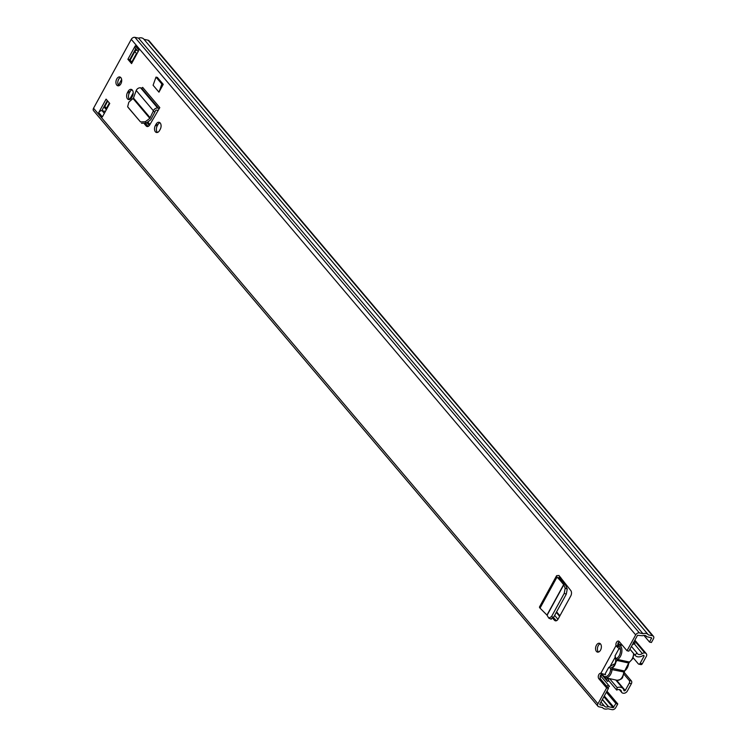 <?xml version="1.0" encoding="UTF-8"?>
<svg xmlns="http://www.w3.org/2000/svg" width="747" height="747" viewBox="0 0 747 747"><rect width="100%" height="100%" fill="white"/><g stroke="black" fill="none" stroke-linecap="round" stroke-linejoin="round"><path stroke-width="1.12" d="M600.308 643.727A4.519 2.801 -77.7 0 0 597.637 647.275A4.519 2.801 -77.7 0 0 598.282 651.823A4.519 2.801 -77.7 0 0 598.496 652.047M600.523 643.951A4.519 2.801 -77.7 0 0 599.439 643.27A4.519 2.801 -77.7 0 0 596.013 646.136A4.519 2.801 -77.7 0 0 596.433 651.421A4.519 2.801 -77.7 0 0 597.516 652.112A4.519 2.801 -77.7 0 0 600.933 649.246A4.519 2.801 -77.7 0 0 600.523 643.951M160.231 129.296A4.622 2.867 -77.7 0 0 160.213 122.994A4.622 2.867 -77.7 0 0 159.102 122.293A4.622 2.867 -77.7 0 0 156.011 124.319L155.376 125.477A4.622 2.867 -77.7 0 0 156.496 132.49A4.622 2.867 -77.7 0 0 159.587 130.464L160.231 129.296M120.65 77.408A4.519 2.801 -77.7 0 0 117.979 80.956A4.519 2.801 -77.7 0 0 118.624 85.503A4.519 2.801 -77.7 0 0 118.838 85.728M120.865 77.632A4.519 2.801 -77.7 0 0 119.781 76.95A4.519 2.801 -77.7 0 0 116.364 79.817A4.519 2.801 -77.7 0 0 116.775 85.102A4.519 2.801 -77.7 0 0 117.858 85.793A4.519 2.801 -77.7 0 0 121.285 82.926A4.519 2.801 -77.7 0 0 120.865 77.632M132.35 96.382A4.622 2.867 -77.7 0 0 132.331 90.07A4.622 2.867 -77.7 0 0 131.22 89.369A4.622 2.867 -77.7 0 0 128.129 91.395L127.494 92.563A4.622 2.867 -77.7 0 0 128.615 99.575A4.622 2.867 -77.7 0 0 131.715 97.54L132.35 96.382M158.317 110.304A3.418 2.418 -40.3 0 1 157.486 110.257L156.646 110.08A1.008 0.71 139.7 0 0 155.367 110.864L154.974 111.854L153.107 111.443L153.378 110.752A3.418 2.418 -40.3 0 1 157.738 108.091L158.569 108.268A1.008 0.71 139.7 0 0 159.802 107.605L149.699 124.936A4.024 2.493 -77.7 0 1 147.103 126.532A4.024 2.493 -77.7 0 1 146.141 125.926L144.47 123.955M106.083 99.127L98.716 112.573L102.386 116.906L109.753 103.459L106.083 99.127M131.565 63.607L138.923 50.161L135.263 45.828L127.896 59.284L131.565 63.607M626.994 650.749L635.678 634.894A3.016 2.138 -40.3 0 1 639.357 632.905L642.962 633.689A6.835 4.846 -40.3 0 1 648.237 634.689A6.835 4.846 -40.3 0 1 648.377 634.866L652.514 635.762A3.016 2.138 -40.3 0 1 653.448 636.304A3.016 2.138 -40.3 0 1 653.457 638.76L651.412 642.495L649.563 642.093L651.608 637.863L646.669 636.649A4.426 3.137 -40.3 0 0 646.398 636.248A4.426 3.137 -40.3 0 0 642.56 635.753L637.527 635.295L628.843 651.151L626.994 650.749L619.198 641.542A3.016 1.867 -77.7 0 0 618.479 641.085A3.016 1.867 -77.7 0 0 616.462 642.42A3.016 1.867 -77.7 0 0 616.023 645.595L617.872 646.006A3.016 1.867 -77.7 0 1 619.328 641.692M606.359 692.226L615.93 703.525L617.778 703.926L615.733 707.661A3.016 2.138 -40.3 0 1 612.064 709.65L607.927 708.754A6.835 4.846 -40.3 0 1 602.642 707.745A6.835 4.846 -40.3 0 1 602.512 707.577L598.907 706.793A3.016 2.138 -40.3 0 1 597.964 706.251L93.552 110.696A3.016 2.138 -40.3 0 1 93.543 108.24L131.267 39.339A3.016 2.138 -40.3 0 1 134.936 37.35L138.54 38.134A6.835 4.846 -40.3 0 1 143.826 39.133A6.835 4.846 -40.3 0 1 143.966 39.311L148.093 40.207A3.016 2.138 -40.3 0 1 149.036 40.749L653.448 636.304M597.964 706.251A3.016 2.138 -40.3 0 1 597.955 703.795L606.639 687.94L598.842 678.734A3.016 1.867 -77.7 0 1 598.562 675.213A3.016 1.867 -77.7 0 1 600.84 673.299A3.016 1.867 -77.7 0 1 600.849 673.299L605.574 674.709M560.409 577.188A3.418 1.149 -151.3 0 1 559.708 577.095L558.784 577.375L562.22 581.045L560.371 580.643L557.029 577.076A3.418 1.149 -151.3 0 1 556.515 575.853A3.418 1.149 -151.3 0 1 557.953 575.657L558.915 575.423L570.839 590.606A4.024 2.493 -77.7 0 1 570.764 595.975L558.13 619.058A4.024 2.493 -77.7 0 1 555.441 620.822A4.024 2.493 -77.7 0 1 554.573 620.318L552.808 618.488M158.962 92.17L153.098 85.242L155.992 77.109L161.856 84.037L158.962 92.17L163.248 84.346L161.856 84.037M155.992 77.109L157.374 77.417L163.248 84.346M554.573 620.318L556.422 620.72A4.024 2.493 102.3 0 1 556.422 620.72L553.434 617.62M148.093 126.439A4.024 2.493 102.3 0 1 147.99 126.327L145.609 123.516M159.97 122.741A4.622 2.867 -77.7 0 0 157.86 124.721L157.225 125.879A4.622 2.867 -77.7 0 0 157.477 132.434M132.088 89.827A4.622 2.867 -77.7 0 0 129.978 91.806L129.343 92.964A4.622 2.867 -77.7 0 0 129.595 99.519M135.758 48.695L129.745 59.685L132.154 62.533M107.335 100.612L101.825 110.677A2.811 1.998 139.7 0 0 98.716 112.573M601.765 673.859A3.016 1.867 -77.7 0 0 600.214 676.315A3.016 1.867 -77.7 0 0 600.691 679.135L608.488 688.342L606.639 687.94M615.93 703.525L613.156 707.661L608.319 706.681A4.426 3.137 -40.3 0 1 604.491 706.186A4.426 3.137 -40.3 0 1 604.22 705.794L599.99 704.794L599.804 704.197L608.488 688.342M101.825 110.677A2.811 1.998 139.7 0 1 102.143 110.724L105.383 111.424M105.411 111.378L103.954 111.116M617.778 703.926L606.956 691.143M649.563 642.093L643.905 635.408M642.962 633.689L138.54 38.134M127.896 59.284L129.745 59.685M135.263 45.828A2.811 1.998 139.7 0 0 135.272 48.116L138.167 51.543M619.655 649.003L617.517 647.304L618.171 646.753M617.517 647.304L616.845 646.687L618.021 646.482M616.845 646.687L616.023 645.595L600.849 673.299M153.107 111.443L149.839 118.362L145.348 121.714L140.511 121.938L127.644 106.746L128.82 102.19L133.47 98.044L136.234 90.499A3.418 2.418 -40.3 0 1 140.595 87.838L141.426 88.025A1.008 0.71 139.7 0 0 142.649 87.362L159.802 107.605M127.644 106.746L128.699 108.156L127.644 106.746M140.511 121.938L128.699 108.156M141.5 123.274L146.347 123.05L150.829 119.697L154.974 111.854M560.371 580.643L563.78 584.798L565.171 588.234L564.237 593.361L551.491 616.639L548.793 618.142L546.963 615.08L540.025 608.123A3.418 1.149 -151.3 0 1 539.521 606.9L556.515 575.853M551.323 619.235L548.793 618.142M564.237 593.361L566.301 594.136L553.583 617.349L551.491 616.639M566.301 594.136L567.234 589.009L565.843 585.564L562.22 581.045M550.894 618.861L553.583 617.349M622.391 645.315L618.544 644.474A7.843 4.865 102.3 0 1 620.458 656.361A7.843 4.865 102.3 0 1 617.526 659.442A1.008 0.626 -77.7 0 0 616.975 660.46L615.967 661.907A2.008 1.251 102.3 0 1 615.64 661.282L615.78 659.442A2.008 1.251 102.3 0 1 615.93 659.134A2.008 1.251 102.3 0 1 616.677 658.34A6.835 4.239 -77.7 0 0 619.226 655.651A6.835 4.239 -77.7 0 0 617.76 645.343M615.78 659.498L615.78 659.442A7.125 4.417 102.3 0 0 615.005 655.922L618.665 649.236M615.743 660.413A2.811 1.746 -77.7 0 0 615.724 660.283L615.005 655.922M615.64 661.282A7.125 4.417 102.3 0 1 614.772 664.148A7.125 4.417 102.3 0 1 614.454 664.774A7.125 4.417 102.3 0 1 612.381 667.22A2.008 1.251 102.3 0 1 612.876 667.557L612.624 668.406L624.333 670.955A7.843 4.865 -77.7 0 0 628.685 663.009L616.975 660.46M602.409 674.177A6.835 4.239 -77.7 0 0 609.412 673.579A6.835 4.239 -77.7 0 0 610.654 669.34A2.008 1.251 102.3 0 1 611.018 668.098A2.008 1.251 102.3 0 1 611.195 667.818A7.125 4.417 102.3 0 1 608.684 667.463L613.511 664.307A2.811 1.746 -77.7 0 0 615.117 663.299M605.023 674.149L608.684 667.463M615.967 661.907A7.843 4.865 102.3 0 1 612.876 667.557M611.195 667.818L612.381 667.22M149.97 124.497L147.813 121.948M619.506 641.906L618.292 642.85A3.016 2.138 139.7 0 0 618.301 642.85L619.608 644.708M149.307 125.496L146.888 122.639M137.345 53.046A2.811 1.998 139.7 0 0 135.898 54.512L131.761 62.066M602.035 674.111L600.13 677.594M607.769 687.492A6.835 4.846 139.7 0 0 609.487 686.325L600.896 676.194L609.487 686.325M606.583 686.091A4.426 3.137 139.7 0 0 608.375 685.027M109.351 102.993L106.849 107.568A2.811 1.998 139.7 0 0 106.56 109.286M121.64 79.443L118.446 85.27M136.589 53.616L134.843 51.543L130.137 60.143M107.727 101.069L104.851 106.335L106.55 108.343M106.326 109.706L104.851 107.97A2.008 1.429 -40.3 0 1 104.851 106.335M134.843 51.543A2.008 1.429 -40.3 0 1 137.018 50.189M137.467 52.832A2.008 1.429 139.7 0 0 136.962 53.308M106.504 108.931A2.008 1.429 139.7 0 0 106.438 109.501M117.951 81.059A24.623 15.276 102.3 0 1 118.848 78.939M129.595 99.51L133.209 92.908M640.142 663.271L644.147 655.959L643.242 655.362A7.283 5.164 -40.3 0 1 635.23 655.455A7.283 5.164 -40.3 0 1 634.959 655.1L636.986 652.981A4.473 3.165 139.7 0 0 637.378 653.644A4.473 3.165 139.7 0 0 642.299 653.578A3.212 2.278 -40.3 0 1 643.242 653.093A3.212 2.278 -40.3 0 1 644.838 652.953L645.231 653.037A3.418 2.418 -40.3 0 1 646.286 653.653A3.418 2.418 -40.3 0 1 646.304 656.436L642.299 663.738L640.142 663.271A2.008 1.251 102.3 0 1 638.797 664.148A2.008 1.251 102.3 0 1 638.321 663.85L633.129 657.715M638.797 664.148L640.954 664.615A2.008 1.251 -77.7 0 0 642.299 663.738M631.383 680.919L629.226 680.452A2.008 1.251 102.3 0 1 629.235 683.197L631.392 683.664A2.008 1.251 -77.7 0 0 631.383 680.919L624.118 672.337M631.392 683.664L627.396 690.966A3.418 2.418 -40.3 0 1 623.231 693.216L622.839 693.132A3.212 2.278 -40.3 0 1 621.84 692.553A3.212 2.278 -40.3 0 1 621.448 691.657A4.473 3.165 139.7 0 0 620.906 690.405A4.473 3.165 139.7 0 0 616.686 690.069L617.162 687.613A7.283 5.164 -40.3 0 1 623.054 688.594A7.283 5.164 -40.3 0 1 623.932 690.63L623.932 690.601M629.226 680.452L623.82 674.065M629.235 683.197L625.239 690.499L624.109 690.807M616.686 690.069L608.432 680.321L607.488 681.423L604.743 677.52M608.796 680.76L607.488 681.423L601.746 674.644M633.858 642.009L633.232 642.485M632.438 644.596A4.473 3.165 139.7 0 0 634.044 643.83A3.212 2.278 -40.3 0 1 634.987 643.354L634.072 642.271M636.986 652.981L631.439 646.426M634.959 655.1L629.936 649.162M617.162 687.613L609.561 678.631M608.432 680.321L608.786 678.463M606.545 679.639L608.263 678.351M635.678 634.894L131.267 39.339M597.955 703.795L93.543 108.24M600.691 679.135L598.842 678.734M102.143 110.724L104.347 113.32M651.608 638.358L651.029 637.677M646.669 636.649L646.052 635.921M613.885 707.26L604.314 695.961M613.156 707.661L603.893 696.727M608.319 706.681L602.325 699.603M608.544 706.653L602.418 699.425M604.071 705.682L600.99 702.04M652.514 635.762L148.093 40.207M639.357 632.905L134.936 37.35M128.129 91.395L129.978 91.806M127.494 92.563L129.343 92.964M156.011 124.319L157.86 124.721M155.376 125.477L157.225 125.879M610.01 666.613L615.22 657.108M158.569 108.268L141.426 88.025M157.738 108.091L140.595 87.838M153.378 110.752L136.234 90.499M150.259 117.858L133.47 98.044M149.839 118.362L133.087 98.585M147.99 126.327L146.141 125.926M146.347 123.05L145.348 121.714M557.029 577.076L540.025 608.123M563.649 584.593L546.963 615.08M563.78 584.798L547.103 615.248M559.708 577.095L559.27 577.889M567.234 589.009L565.171 588.234M612.624 668.406A1.008 0.626 -77.7 0 0 612.064 669.433A7.843 4.865 102.3 0 1 610.644 674.289A7.843 4.865 102.3 0 1 605.397 677.725L617.106 680.274C620.664 679.733 622.55 678.565 622.774 676.782L624.697 670.918A1.008 0.7 63.2 0 1 624.333 670.955A1.008 0.626 -77.7 0 0 623.773 671.973L623.904 672.225M616.677 658.34A1.008 0.7 -116.8 0 0 617.526 659.442L629.235 661.991A1.008 0.626 -77.7 0 0 628.685 663.009L624.697 670.918A1.008 0.7 63.2 0 0 624.987 670.563M628.815 663.261L629.609 661.954A1.008 0.7 -116.8 0 1 629.235 661.991A7.843 4.865 -77.7 0 0 632.167 658.91A7.843 4.865 -77.7 0 0 633.615 653.56M617.106 680.274A7.843 4.865 -77.7 0 0 622.354 676.838A7.843 4.865 -77.7 0 0 623.773 671.973L610.654 669.34M629.889 661.59A1.008 0.7 -116.8 0 1 629.609 661.954L632.588 658.845L633.97 653.97M559.923 615.78L556.599 611.849M559.624 616.322L556.3 612.4M619.562 644.698L618.18 643.074M619.058 644.586L618.049 643.391M557.962 619.338L554.648 615.416M620.047 644.801L621.205 643.905M136.29 54.979L135.898 54.512M107.241 108.035L106.849 107.568M644.147 655.959L643.569 655.278M625.239 690.499L616.462 680.134M642.299 653.578L633.419 642.793M644.838 652.953L634.52 640.786M624.501 690.891L623.829 690.107M645.231 653.037L634.651 640.553M646.687 636.687L646.034 635.912M648.237 634.689L143.826 39.133M560.764 577.599L560.11 578.785M601.998 673.981L602.792 675.792L605.397 677.725M618.544 644.474L617.797 644.39M646.286 653.653L634.866 640.16M635.23 655.455L629.917 649.19M621.84 692.553L619.3 689.565M623.054 688.594L615.761 679.985"/></g></svg>
